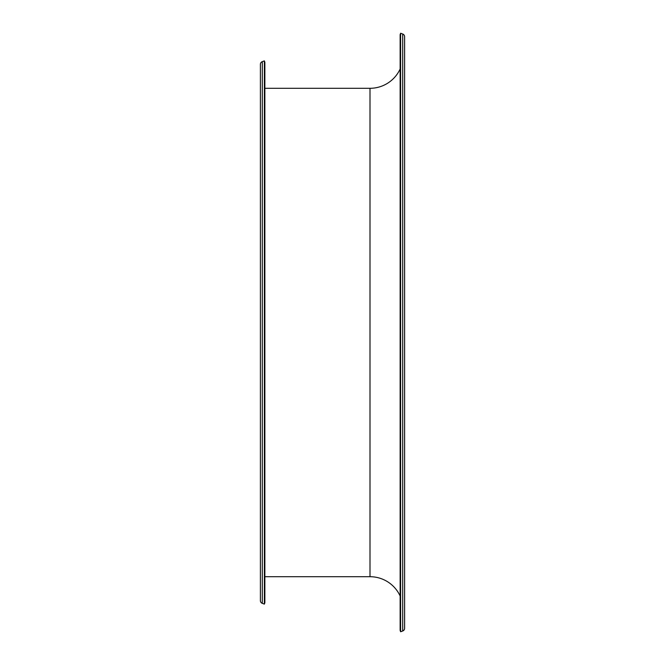 <?xml version="1.0" encoding="UTF-8"?>
<svg xmlns="http://www.w3.org/2000/svg" width="665" height="665" viewBox="0 0 665 665"><rect width="100%" height="100%" fill="white"/><g stroke="black" fill="none" stroke-linecap="round" stroke-linejoin="round"><path stroke-width="1" d="M404.611 73.798L404.611 77.647M260.389 542.499L260.389 550.188M260.389 76.409L260.389 84.098M262.293 603.355L264.371 604.111L264.371 60.889L262.293 61.645L262.293 603.355A2.884 2.884 0 0 1 260.389 600.645L260.389 588.592M262.293 61.645A2.884 2.884 0 0 0 260.389 64.355L260.389 600.645M260.389 86.367L260.389 114.812L260.389 86.367M260.389 122.501L260.389 185.768L260.389 122.501M260.389 193.457L260.389 185.768M260.389 286.174L260.389 378.826L260.389 286.174M260.389 386.523L260.389 471.543L260.389 386.523M402.707 630.994A2.884 2.884 0 0 0 404.611 628.284L404.611 36.716A2.884 2.884 0 0 0 402.707 34.006L400.629 33.25L400.629 631.75L402.707 630.994L402.707 34.006M264.861 576.705L369.998 576.705A33.167 33.167 0 0 1 400.139 596.031M264.861 88.295L369.998 88.295L369.998 576.705M400.139 68.969A33.167 33.167 0 0 1 369.998 88.295M400.629 33.25L400.139 34.605L400.139 630.395L400.629 631.75M264.371 60.889L264.861 62.244L264.861 602.756L264.371 604.111M404.611 49.991L404.611 53.84M404.611 587.353L404.611 591.202M260.389 479.232L260.389 471.543M260.389 580.902L260.389 578.633"/></g></svg>
